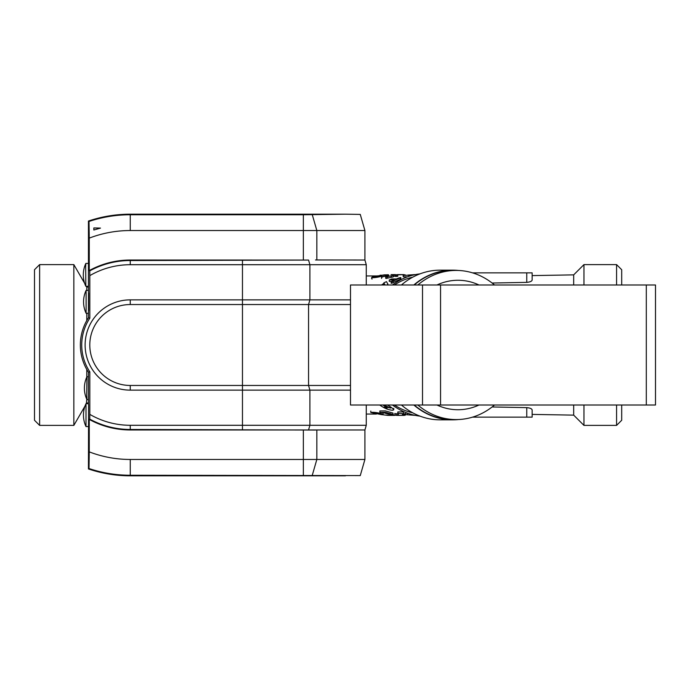 <?xml version="1.0" encoding="UTF-8"?>
<svg xmlns="http://www.w3.org/2000/svg" width="690" height="690" viewBox="0 0 690 690"><rect width="100%" height="100%" fill="white"/><g stroke="black" fill="none" stroke-linecap="round" stroke-linejoin="round"><path stroke-width="1.03" d="M34.5 345L34.5 269.73L39.623 264.606L39.623 425.394L34.5 420.27L34.5 345M384.296 405.487L385.244 406.186A79.73 69.052 0 0 0 386.055 406.548L387.004 406.721M621.699 284.987L621.699 269.73L616.575 264.606L583.956 264.606L583.956 284.987M616.575 405.013L616.575 425.394L621.699 420.27L621.699 405.013M373.799 277.035C375.464 277.285 377.611 277.009 380.25 276.207C378.689 275.871 376.455 276.121 373.549 276.975L373.799 277.035M384.459 283.892L384.459 284.987L384.96 284.841L384.459 283.892A70.397 60.97 90 0 0 382.864 284.987M379.397 413.483L379.397 414.216C382.07 414.388 381.475 413.974 377.611 412.965L373.014 412.965L381.208 414.147M388.203 413.276L388.203 413.784A70.397 60.97 90 0 1 384.968 412.862L386.849 412.862C391.385 414.06 391.842 414.362 388.203 413.784L391.058 414.121M382.941 405.013A70.397 60.97 -90 0 0 384.296 405.944L384.296 405.013A70.397 60.97 90 0 0 385.65 405.944L390.704 408.057L387.004 407.238L387.004 408.23L386.055 408.057A81.291 70.397 0 0 1 385.244 407.704L385.244 406.186M384.296 407.022L385.244 407.704M387.004 407.238L387.004 406.393M85.051 405.979L73.839 425.394L73.839 264.606L39.623 264.606M616.575 284.987L616.575 264.606M391.023 274.611L395.172 274.611M372.177 277.57L371.669 277.432C373.816 275.767 381.734 275.491 382.122 275.871C380.561 276.923 373.204 278.053 372.177 277.57M405.789 275.103L403.814 274.603L397.328 274.862M395.888 275.12C396 274.913 391.351 274.818 395.405 274.663C395.318 274.749 399.846 274.775 395.888 275.12C396 274.913 391.351 274.818 395.405 274.663C395.318 274.749 399.846 274.775 395.888 275.12L395.888 276.474C399.846 276.121 395.318 276.103 395.405 276.009C391.351 276.173 396 276.267 395.888 276.474M386.978 284.987L387.909 284.108L386.469 281.632L383.873 282.857L384.114 283.271A70.397 60.97 90 0 0 381.553 284.987M383.864 282.814L383.873 283.426L383.864 282.814M391.808 281.184C390.807 281.977 391.239 281.977 393.119 281.184A70.397 60.97 -90 0 1 400.2 277.984C401.209 277.458 400.778 277.458 398.889 277.984A70.397 60.97 90 0 0 396.483 278.941L391.696 278.941L389.436 279.959L394.223 279.959A70.397 60.97 90 0 0 391.808 281.184L391.161 281.727L391.152 283.228M389.272 279.89L389.272 281.348M400.2 279.398L400.2 277.984L400.847 277.63L400.847 279.036L400.2 279.398A69.052 59.797 -90 0 0 393.119 282.676C391.247 283.487 390.807 283.487 391.808 282.676M410.964 275.103L403.271 275.465L410.964 275.103L411.145 275.638M403.115 275.431L403.271 276.828L403.089 275.431M407.695 275.103L413.724 274.663M407.876 275.103L412.81 275.189M386.21 278.441L386.348 275.948L382.398 276.733L388.418 275.483L387.59 276.5L393.291 275.508L385.701 276.906L385.701 278.303L386.21 278.441L393.291 276.88L393.291 275.508M386.348 275.948L381.596 277.035M380 276.595L380 275.232L381.57 275.25L381.57 275.784M380.147 275.784L380.639 275.25M381.57 275.25L383.812 275.034L383.821 276.397M383.183 275.025A70.397 60.97 -90 0 1 385.218 274.801L386.797 275.069L386.797 275.646M380.173 275.345L387.357 274.741C388.927 274.775 388.737 274.879 386.797 275.069L388.643 274.896L388.634 276.25M381.009 414.535L370.797 412.473C372.6 411.887 380.173 412.844 383.079 414.431L381.009 414.535M394.714 415.061L387.996 415.397L380.837 414.535M386.642 415.078L394.542 415.397L389.005 415.397M387.28 413.793A70.397 60.97 -90 0 1 384.02 412.862L379.862 412.353L385.313 412.31L392.972 414.423L387.28 413.793M404.28 414.052L404.28 415.397L397.44 415.397L390.135 414.871L390.135 413.508M396.051 415.061L393.49 414.854C397.613 414.716 398.699 415.466 398.397 415.389L404.099 415.397L398.458 415.397M415.371 415.397L402.572 414.405L415.354 415.397M402.399 413.897L402.399 414.44L402.572 413.897M387.495 405.013C391.247 407.221 393.326 408.825 393.74 409.826L392.653 410.274C388.47 409.955 384.192 408.221 379.811 405.073M405.668 413.897L397.966 413.293L405.668 413.897L405.841 412.542M397.811 413.336L397.966 411.904L403.409 411.904L403.409 413.293M86.776 369.486L86.776 377.059M86.776 399.251L86.379 403.676M88.449 287.04L86.776 287.005L86.776 290.395M86.776 313.295L86.776 320.514M492.117 283.029L526.755 282.365C530.11 282.055 531.912 281.261 532.145 279.976L532.145 272.852L472.529 272.852M526.755 417.148L532.145 417.148L532.145 410.024C531.912 408.739 530.11 407.945 526.755 407.635L526.755 417.148L472.529 417.148M583.956 405.013L583.956 425.394L616.575 425.394M371.669 277.432L371.669 278.838L372.177 278.976M389.436 281.425L391.42 281.425M403.271 276.828L407.48 276.828M388.418 275.483L388.418 276.518M385.218 274.801L385.218 275.991M388.944 415.389L388.944 414.147M392.972 414.423L392.972 413.051L385.305 410.904L379.862 410.947L379.862 412.353M398.397 415.389L398.397 414.043L394.628 413.491M405.841 413.043L407.117 413.043M419.994 273.87A71.475 61.902 90 0 0 392.463 284.987M392.463 405.013A71.475 61.902 90 0 0 419.994 416.13M412.741 277.182A69.052 59.797 90 0 0 394.413 284.987M394.413 405.013A69.052 59.797 90 0 0 412.741 412.818M492.117 406.971L526.755 407.635M573.683 284.987L573.683 274.87L583.956 264.606M532.145 414.405L573.683 415.13L573.683 405.013M413.845 284.987A74.848 64.826 -90 0 1 452.58 270.152L440.168 270.152A74.848 64.826 90 0 0 401.433 284.987M401.433 405.013A74.848 64.826 90 0 0 440.168 419.848L452.58 419.848A74.848 64.826 -90 0 1 413.845 405.013M452.58 270.152A74.848 64.826 -90 0 1 458.574 270.471M458.574 419.529A74.848 64.826 -90 0 1 452.58 419.848M414.233 284.987A74.58 64.584 -90 0 1 452.58 270.42L456.185 270.42A74.58 64.584 -90 0 1 494.523 284.987M494.523 405.013A74.58 64.584 -90 0 1 456.185 419.58L452.58 419.58A74.58 64.584 -90 0 1 414.233 405.013M422.513 284.987L655.5 284.987L655.5 405.013L350.486 405.013L350.486 284.987L422.513 284.987L422.513 405.013M440.556 284.987L440.556 405.013M646.306 284.987L646.306 405.013M436.96 284.987A64.731 56.062 -90 0 1 478.989 284.987M478.989 405.013A64.731 56.062 -90 0 1 436.96 405.013M417.838 284.987A74.58 64.584 -90 0 1 456.185 270.42M456.185 419.58A74.58 64.584 -90 0 1 417.838 405.013M100.49 228.097L93.84 227.941L100.49 228.097L93.84 230.012L93.84 228.097M350.486 390.135L130.255 390.135A45.135 45.135 0 0 1 85.12 345A45.135 45.135 0 0 1 130.255 299.865L350.486 299.865M350.486 385.46L130.255 385.46A40.46 40.46 0 0 1 89.795 345A40.46 40.46 0 0 1 130.255 304.54L350.486 304.54M89.019 468.545L89.26 451.872A114.462 114.462 180 0 0 130.255 459.462L130.255 475.815A130.815 130.815 0 0 1 88.449 468.959L89.019 468.545A130.246 130.246 180 0 0 130.255 475.246L360.258 475.6L364.915 459.462L364.915 429.965L130.255 429.965A84.965 84.965 0 0 1 89.26 419.416L89.76 419.123L89.821 414.371A80.29 80.29 0 0 0 130.255 425.29L309.896 425.29L309.896 390.135L308.551 385.46L308.551 304.54L309.896 299.865L309.896 264.71L366.269 264.71L366.269 284.987M130.255 459.462L364.915 459.462M315.494 430.043L130.255 429.465A84.465 84.465 0 0 1 89.76 419.123M130.255 264.71L309.896 264.71L308.559 260.07L130.255 260.535L130.255 264.71A80.29 80.29 0 0 0 89.821 275.629L89.76 270.877A84.465 84.465 0 0 1 130.255 260.535L130.255 260.035L308.559 260.07M130.255 260.035A84.965 84.965 0 0 0 89.26 270.584L89.26 238.128A114.462 114.462 0 0 1 130.255 230.538L364.915 230.538L364.915 260.035L366.269 264.71M89.821 275.629L89.821 318.168A48.524 48.524 180 0 0 89.821 371.832L88.449 372.238A49.896 49.896 0 0 1 88.449 317.762L88.449 221.041L89.019 221.456L88.449 221.041A130.815 130.815 0 0 1 130.255 214.185L345.431 214.185L303.359 214.754L130.255 214.754L130.255 230.538M89.26 451.872L89.26 419.416M86.716 395.241L86.957 376.697A26.97 26.97 0 0 0 86.94 399.605L86.716 395.241M88.449 372.238L88.449 399.588L86.94 399.605M88.449 468.959L88.579 404.952L88.449 403.71L86 403.685A26.97 26.97 0 0 0 86 426.575L86 403.685M88.579 425.307L88.579 404.952M88.449 426.549L86 426.575M89.26 238.128L89.019 221.456A130.246 130.246 0 0 1 130.255 214.754L130.255 214.185M89.26 270.584L89.76 270.877M89.821 371.832L89.821 414.371M85.655 266.461L85.862 263.407A26.97 26.97 0 0 0 85.845 286.315L85.655 266.461M88.449 286.29L85.845 286.315M88.501 286.065L88.501 263.675M88.631 310.664L88.631 293.026M86.103 290.395A26.97 26.97 0 0 0 86.103 313.286L86.103 290.395L88.449 290.421M130.255 475.815L345.431 475.815M315.494 259.957L364.915 260.035M88.449 317.762L89.821 318.168M88.449 399.588L88.449 403.71M364.915 230.538L360.258 214.4L345.431 214.185M366.269 405.013L366.269 425.29L364.915 429.965M366.269 425.29L309.896 425.29L308.559 429.93M386.055 408.057L386.055 406.548M393.119 281.184L393.119 282.676M408.704 275.465L408.704 276.397M407.505 414.405L407.505 413.181M526.755 282.365L526.755 272.852M130.255 299.865L130.255 304.54M130.255 390.135L130.255 385.46M303.359 429.965L303.359 475.246M242.466 429.465L242.466 260.535M130.255 429.965L130.255 425.29M303.359 214.754L303.359 260.035M316.839 429.965L316.839 459.462L312.268 475.307M316.839 260.035L316.839 230.538L312.268 214.694M73.839 425.394L39.623 425.394M397.319 274.603L403.814 274.603M413.94 274.603L415.371 274.603M86.776 287.005L86.379 286.324M84.672 283.357L73.839 264.606M382.122 275.871L382.122 277.242M397.776 274.93L397.776 276.285M393.473 274.758L393.473 276.103M389.264 279.89L389.264 281.348M387.59 277.889L387.59 276.5M391.351 277.182L391.351 275.81M391.204 277.121L391.204 275.905M381.57 278.432L381.57 277.035M370.797 412.473L370.797 411.059M383.088 414.431L383.088 413.069M405.159 415.328L405.159 413.974M393.74 409.826L393.74 408.359M397.794 413.336L397.794 411.947M88.449 402.96L86.776 402.995M573.683 415.13L583.956 425.394M366.269 414.052L376.378 414.052M366.269 275.948L376.619 275.948M532.145 275.595L573.683 274.87M88.449 376.723L86.957 376.697M88.449 263.451L85.862 263.407M88.449 313.269L86.121 313.303"/></g></svg>
